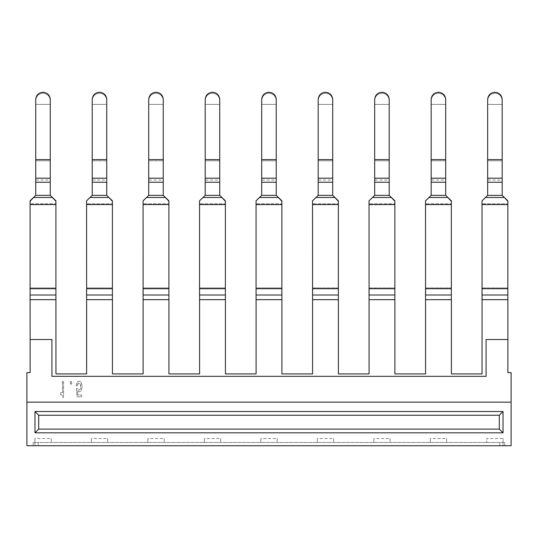 <?xml version="1.0" encoding="UTF-8"?>
<svg xmlns="http://www.w3.org/2000/svg" width="538" height="538" viewBox="0 0 538 538"><rect width="100%" height="100%" fill="white"/><g stroke="black" fill="none" stroke-linecap="round" stroke-linejoin="round"><path stroke-width="0.4" stroke-dasharray="2.69 2.02" d="M26.9 402.155L511.1 402.155L26.9 402.155L26.9 445.733L511.1 445.733L511.1 402.155L26.9 402.155L26.9 372.619L30.128 372.619L30.128 339.532L51.917 339.532L30.128 339.532L30.128 299.666L55.952 299.666L55.952 373.91L86.618 373.91L86.618 299.666L112.442 299.666L112.442 373.91L143.108 373.91L143.108 299.666L168.932 299.666L168.932 373.91L199.598 373.91L199.598 299.666L225.422 299.666L225.422 373.91L256.088 373.91L256.088 299.666L281.912 299.666L281.912 373.91L312.578 373.91L312.578 299.666L338.402 299.666L338.402 373.91L369.068 373.91L369.068 299.666L394.892 299.666L394.892 373.91L425.558 373.91L425.558 299.666L451.382 299.666L451.382 373.91L482.048 373.91L482.048 299.666L507.872 299.666L507.872 339.532L486.083 339.532L486.083 376.331L51.917 376.331L51.917 339.532L51.917 376.331L51.917 339.532L30.128 339.532M34.977 445.733L34.977 442.505L503.117 442.505L33.188 442.505L33.188 445.733M34.977 442.505L33.188 442.505M504.812 445.733L504.812 442.505L503.117 442.505L503.117 438.544L486.803 438.544L486.803 442.505L486.803 438.544M504.812 442.505L503.117 442.505L503.117 438.544M511.1 402.155L511.1 372.619L507.872 372.619L507.872 339.532L486.083 339.532L507.872 339.532M486.083 376.331L486.083 339.532L486.083 376.331L51.917 376.331M62.408 381.624L63.531 381.624L63.531 397.313L62.69 397.313L62.025 395.026L60.411 394.307L60.411 392.713L62.408 392.713L62.408 381.624L63.531 381.624L63.531 397.313L62.69 397.313L62.025 395.026L60.411 394.307L60.411 392.713L62.408 392.713L62.408 381.624M70.33 381.624L71.561 381.624L71.561 384.071L70.33 384.071L70.33 381.624L71.561 381.624L71.561 384.071L70.33 384.071L70.33 381.624M77.331 385.685L76.201 385.685L76.47 383.823L77.976 381.509L79.099 381.173L80.344 381.576L81.312 382.679L82.159 386.674L81.359 390.4L80.444 391.456L79.247 391.839L77.593 390.823L77.936 395.026L81.695 395.026L81.695 396.862L77.122 396.862L76.443 388.604L77.432 388.604L79.066 390.043L79.853 389.794L80.828 387.999L80.431 384.045L79.826 383.352L78.393 383.264L77.331 385.685L76.201 385.685L76.47 383.823L77.976 381.509L79.099 381.173L80.344 381.576L81.312 382.679L82.159 386.674L81.359 390.4L80.444 391.456L79.247 391.839L77.593 390.823L77.936 395.026L81.695 395.026L81.695 396.862L77.122 396.862L76.443 388.604L77.432 388.604L79.066 390.043L79.853 389.794L80.828 387.999L80.962 386.56L80.431 384.045L79.052 383.103L77.889 383.776L77.331 385.685M51.197 438.544L51.197 442.505L51.197 438.544L34.883 438.544L34.883 442.505L34.883 438.544M446.627 438.544L446.627 442.505L446.627 438.544L430.313 438.544L430.313 442.505L430.313 438.544M390.137 438.544L390.137 442.505L390.137 438.544L373.823 438.544L373.823 442.505L373.823 438.544M333.647 438.544L333.647 442.505L333.647 438.544L317.333 438.544L317.333 442.505L317.333 438.544M277.157 438.544L277.157 442.505L277.157 438.544L260.843 438.544L260.843 442.505L260.843 438.544M220.667 438.544L220.667 442.505L220.667 438.544L204.353 438.544L204.353 442.505L204.353 438.544M164.177 438.544L164.177 442.505L164.177 438.544L147.863 438.544L147.863 442.505L147.863 438.544M107.687 438.544L107.687 442.505L107.687 438.544L91.373 438.544L91.373 442.505L91.373 438.544M34.97 411.516L503.03 411.516L503.03 432.821L34.97 432.821L38.696 429.095L38.696 415.242L34.97 411.516L34.97 432.821M503.03 432.821L499.304 429.095L38.696 429.095M499.304 429.095L499.304 415.242L38.696 415.242M503.03 411.516L499.304 415.242M30.088 203.781L30.088 287.924L30.088 203.781L55.912 203.781L30.088 203.781L30.088 200.802L35.737 195.361L35.737 178.219L50.263 178.219L50.263 99.449C49.832 95.085 47.411 92.691 43 92.267C38.588 92.691 36.167 95.085 35.737 99.449L35.737 178.186L50.263 178.186L50.263 100.552C49.846 96.107 47.425 93.659 43 93.209C38.568 93.659 36.147 96.107 35.737 100.552L35.737 104.385L50.263 104.385L50.263 100.552C49.846 96.107 47.425 93.659 43 93.209C38.568 93.659 36.147 96.107 35.737 100.552L35.737 104.385L50.263 104.385L50.263 178.186M30.088 200.802L35.737 195.361L35.737 180.028L50.263 180.028L50.263 178.219L35.737 177.937L35.737 180.028L50.263 180.028L50.263 195.361L35.737 195.361L35.737 182.248L50.263 182.248M35.737 182.248L35.737 178.186M30.088 201.212L30.088 204.561L55.912 204.561L55.912 201.212L50.263 195.361L35.737 195.361L50.263 195.361L52.388 197.486L50.263 195.361M30.088 204.561L30.088 288.711L30.088 287.924L55.912 287.924L55.912 288.711L55.912 200.802L52.388 197.486L33.605 197.486L35.737 195.361M55.912 200.802L55.912 201.212M30.088 300.473L30.088 287.924L55.912 287.924L55.912 294.999L55.912 288.711L30.088 288.711L30.088 294.999L55.912 294.999L55.912 299.666M35.737 177.661L35.737 104.385L35.737 159.618L50.263 159.618M86.578 203.781L86.578 287.924L86.578 203.781L112.402 203.781L86.578 203.781L86.578 200.802L92.227 195.361L92.227 178.219L106.753 178.219L106.753 99.449C106.322 95.085 103.901 92.691 99.49 92.267C95.078 92.691 92.657 95.085 92.227 99.449L92.227 178.186L106.753 178.186L106.753 100.552C106.336 96.107 103.915 93.659 99.49 93.209C95.058 93.659 92.637 96.107 92.227 100.552L92.227 104.385L106.753 104.385L106.753 100.552C106.336 96.107 103.915 93.659 99.49 93.209C95.058 93.659 92.637 96.107 92.227 100.552L92.227 104.385L106.753 104.385L106.753 178.186M86.578 200.802L92.227 195.361L92.227 180.028L106.753 180.028L106.753 178.219L92.227 177.937L92.227 180.028L106.753 180.028L106.753 195.361L92.227 195.361L92.227 182.248L106.753 182.248M92.227 182.248L92.227 178.186M86.578 201.212L86.578 204.561L112.402 204.561L112.402 201.212L106.753 195.361L92.227 195.361L106.753 195.361L108.878 197.486L106.753 195.361M86.578 204.561L86.578 288.711L86.578 287.924L112.402 287.924L112.402 288.711L112.402 200.802L108.878 197.486L90.095 197.486L92.227 195.361M112.402 200.802L112.402 201.212M86.578 300.473L86.578 287.924L112.402 287.924L112.402 294.999L112.402 288.711L86.578 288.711L86.578 294.999L112.402 294.999L112.402 299.666M92.227 177.661L92.227 104.385L92.227 160.795L106.753 160.795L92.227 160.795M143.068 203.781L143.068 287.924L143.068 203.781L168.892 203.781L143.068 203.781L143.068 200.802L148.717 195.361L148.717 178.219L163.243 178.219L163.243 99.449C162.812 95.085 160.391 92.691 155.98 92.267C151.568 92.691 149.147 95.085 148.717 99.449L148.717 178.186L163.243 178.186L163.243 100.552C162.826 96.107 160.405 93.659 155.98 93.209C151.548 93.659 149.127 96.107 148.717 100.552L148.717 104.385L163.243 104.385L163.243 100.552C162.826 96.107 160.405 93.659 155.98 93.209C151.548 93.659 149.127 96.107 148.717 100.552L148.717 104.385L163.243 104.385L163.243 178.186M143.068 200.802L148.717 195.361L148.717 180.028L163.243 180.028L163.243 178.219L148.717 177.937L148.717 180.028L163.243 180.028L163.243 195.361L148.717 195.361L148.717 182.248L163.243 182.248M148.717 182.248L148.717 178.186M143.068 201.212L143.068 204.561L168.892 204.561L168.892 201.212L163.243 195.361L148.717 195.361L163.243 195.361L165.368 197.486L163.243 195.361M143.068 204.561L143.068 288.711L143.068 287.924L168.892 287.924L168.892 288.711L168.892 200.802L165.368 197.486L146.585 197.486L148.717 195.361M168.892 200.802L168.892 201.212M143.068 300.473L143.068 287.924L168.892 287.924L168.892 294.999L168.892 288.711L143.068 288.711L143.068 294.999L168.892 294.999L168.892 299.666M148.717 177.661L148.717 104.385L148.717 160.795L163.243 160.795L148.717 160.795M199.558 203.781L199.558 287.924L199.558 203.781L225.382 203.781L199.558 203.781L199.558 200.802L205.207 195.361L205.207 178.219L219.733 178.219L219.733 99.449C219.302 95.085 216.881 92.691 212.47 92.267C208.058 92.691 205.637 95.085 205.207 99.449L205.207 178.186L219.733 178.186L219.733 100.552C219.316 96.107 216.895 93.659 212.47 93.209C208.038 93.659 205.617 96.107 205.207 100.552L205.207 104.385L219.733 104.385L219.733 100.552C219.316 96.107 216.895 93.659 212.47 93.209C208.038 93.659 205.617 96.107 205.207 100.552L205.207 104.385L219.733 104.385L219.733 178.186M199.558 200.802L205.207 195.361L205.207 180.028L219.733 180.028L219.733 178.219L205.207 177.937L205.207 180.028L219.733 180.028L219.733 195.361L205.207 195.361L205.207 182.248L219.733 182.248M205.207 182.248L205.207 178.186M199.558 201.212L199.558 204.561L225.382 204.561L225.382 201.212L219.733 195.361L205.207 195.361L219.733 195.361L221.858 197.486L219.733 195.361M225.382 203.781L225.382 287.924L225.382 200.802L221.858 197.486L203.075 197.486L205.207 195.361M225.382 200.802L225.382 201.212M199.558 204.561L199.558 294.999L225.382 294.999L225.382 299.666M225.382 204.561L225.382 294.999L225.382 287.924L225.382 288.711L225.382 287.924L199.558 287.924L199.558 300.473M205.207 177.661L205.207 104.385L205.207 159.618L219.733 159.618M256.048 203.781L256.048 287.924L256.048 203.781L281.872 203.781L256.048 203.781L256.048 200.802L261.697 195.361L261.697 178.219L276.223 178.219L276.223 99.449C275.792 95.085 273.371 92.691 268.96 92.267C264.548 92.691 262.127 95.085 261.697 99.449L261.697 178.186L276.223 178.186L276.223 100.552C275.806 96.107 273.385 93.659 268.96 93.209C264.528 93.659 262.107 96.107 261.697 100.552L261.697 104.385L276.223 104.385L276.223 100.552C275.806 96.107 273.385 93.659 268.96 93.209C264.528 93.659 262.107 96.107 261.697 100.552L261.697 104.385L276.223 104.385L276.223 178.186M256.048 200.802L261.697 195.361L261.697 180.028L276.223 180.028L276.223 178.219L261.697 177.937L261.697 180.028L276.223 180.028L276.223 195.361L261.697 195.361L261.697 182.248L276.223 182.248M261.697 182.248L261.697 178.186M256.048 201.212L256.048 204.561L281.872 204.561L281.872 201.212L276.223 195.361L261.697 195.361L276.223 195.361L278.348 197.486L276.223 195.361M281.872 203.781L281.872 287.924L281.872 200.802L278.348 197.486L259.565 197.486L261.697 195.361M281.872 200.802L281.872 201.212M256.048 204.561L256.048 294.999L281.872 294.999L281.872 299.666M281.872 204.561L281.872 294.999L281.872 287.924L281.872 288.711L281.872 287.924L256.048 287.924L256.048 300.473M261.697 177.661L261.697 104.385L261.697 159.618L276.223 159.618M312.538 203.781L312.538 287.924L312.538 203.781L338.362 203.781L312.538 203.781L312.538 200.802L318.187 195.361L318.187 178.219L332.713 178.219L332.713 99.449C332.282 95.085 329.861 92.691 325.45 92.267C321.038 92.691 318.617 95.085 318.187 99.449L318.187 178.186L332.713 178.186L332.713 100.552C332.296 96.107 329.875 93.659 325.45 93.209C321.018 93.659 318.597 96.107 318.187 100.552L318.187 104.385L332.713 104.385L332.713 100.552C332.296 96.107 329.875 93.659 325.45 93.209C321.018 93.659 318.597 96.107 318.187 100.552L318.187 104.385L332.713 104.385L332.713 178.186M312.538 200.802L318.187 195.361L318.187 180.028L332.713 180.028L332.713 178.219L318.187 177.937L318.187 180.028L332.713 180.028L332.713 195.361L318.187 195.361L318.187 182.248L332.713 182.248M318.187 182.248L318.187 178.186M312.538 201.212L312.538 204.561L338.362 204.561L338.362 201.212L332.713 195.361L318.187 195.361L332.713 195.361L334.838 197.486L332.713 195.361M338.362 203.781L338.362 287.924L338.362 200.802L334.838 197.486L316.055 197.486L318.187 195.361M338.362 200.802L338.362 201.212M312.538 204.561L312.538 294.999L338.362 294.999L338.362 299.666M338.362 204.561L338.362 294.999L338.362 287.924L338.362 288.711L338.362 287.924L312.538 287.924L312.538 288.711L338.362 288.711L338.362 287.924L312.538 287.924L312.538 300.473M318.187 177.661L318.187 104.385L318.187 159.618L332.713 159.618M369.028 203.781L369.028 287.924L369.028 203.781L394.852 203.781L369.028 203.781L369.028 200.802L374.677 195.361L374.677 178.219L389.203 178.219L389.203 99.449C388.772 95.085 386.351 92.691 381.94 92.267C377.528 92.691 375.107 95.085 374.677 99.449L374.677 178.186L389.203 178.186L389.203 100.552C388.786 96.107 386.365 93.659 381.94 93.209C377.508 93.659 375.087 96.107 374.677 100.552L374.677 104.385L389.203 104.385L389.203 100.552C388.786 96.107 386.365 93.659 381.94 93.209C377.508 93.659 375.087 96.107 374.677 100.552L374.677 104.385L389.203 104.385L389.203 178.186M369.028 200.802L374.677 195.361L374.677 180.028L389.203 180.028L389.203 178.219L374.677 177.937L374.677 180.028L389.203 180.028L389.203 195.361L374.677 195.361L374.677 182.248L389.203 182.248M374.677 182.248L374.677 178.186M369.028 201.212L369.028 204.561L394.852 204.561L394.852 201.212L389.203 195.361L374.677 195.361L389.203 195.361L391.328 197.486L389.203 195.361M394.852 203.781L394.852 287.924L394.852 200.802L391.328 197.486L372.545 197.486L374.677 195.361M394.852 200.802L394.852 201.212M369.028 204.561L369.028 294.999L394.852 294.999L394.852 299.666M394.852 204.561L394.852 294.999L394.852 287.924L394.852 288.711L394.852 287.924L369.028 287.924L369.028 288.711L394.852 288.711L394.852 287.924L369.028 287.924L369.028 300.473M374.677 177.661L374.677 104.385L374.677 159.618L389.203 159.618M425.518 203.781L425.518 287.924L425.518 203.781L451.342 203.781L425.518 203.781L425.518 200.802L431.167 195.361L431.167 178.219L445.693 178.219L445.693 99.449C445.262 95.085 442.841 92.691 438.43 92.267C434.018 92.691 431.597 95.085 431.167 99.449L431.167 178.186L445.693 178.186L445.693 100.552C445.276 96.107 442.855 93.659 438.43 93.209C433.998 93.659 431.577 96.107 431.167 100.552L431.167 104.385L445.693 104.385L445.693 100.552C445.276 96.107 442.855 93.659 438.43 93.209C433.998 93.659 431.577 96.107 431.167 100.552L431.167 104.385L445.693 104.385L445.693 178.186M425.518 200.802L431.167 195.361L431.167 180.028L445.693 180.028L445.693 178.219L431.167 177.937L431.167 180.028L445.693 180.028L445.693 195.361L431.167 195.361L431.167 182.248L445.693 182.248M431.167 182.248L431.167 178.186M425.518 201.212L425.518 204.561L451.342 204.561L451.342 201.212L445.693 195.361L431.167 195.361L445.693 195.361L447.818 197.486L445.693 195.361M451.342 203.781L451.342 287.924L451.342 200.802L447.818 197.486L429.035 197.486L431.167 195.361M451.342 200.802L451.342 201.212M425.518 204.561L425.518 294.999L451.342 294.999L451.342 299.666M451.342 204.561L451.342 294.999L451.342 287.924L451.342 288.711L451.342 287.924L425.518 287.924L425.518 288.711L451.342 288.711L451.342 287.924L425.518 287.924L425.518 300.473M431.167 177.661L431.167 104.385L431.167 159.618L445.693 159.618M482.008 203.781L482.008 287.924L482.008 203.781L507.832 203.781L482.008 203.781L482.008 200.802L487.657 195.361L487.657 178.219L502.183 178.219L502.183 99.449C501.752 95.085 499.331 92.691 494.92 92.267C490.508 92.691 488.087 95.085 487.657 99.449L487.657 178.186L502.183 178.186L502.183 100.552C501.766 96.107 499.345 93.659 494.92 93.209C490.488 93.659 488.067 96.107 487.657 100.552L487.657 104.385L502.183 104.385L502.183 100.552C501.766 96.107 499.345 93.659 494.92 93.209C490.488 93.659 488.067 96.107 487.657 100.552L487.657 104.385L502.183 104.385L502.183 178.186M482.008 200.802L487.657 195.361L487.657 180.028L502.183 180.028L502.183 178.219L487.657 177.937L487.657 180.028L502.183 180.028L502.183 195.361L487.657 195.361L487.657 182.248L502.183 182.248M487.657 182.248L487.657 178.186M482.008 201.212L482.008 204.561L507.832 204.561L507.832 201.212L502.183 195.361L487.657 195.361L502.183 195.361L504.308 197.486L502.183 195.361M507.832 203.781L507.832 287.924L507.832 200.802L504.308 197.486L485.525 197.486L487.657 195.361M507.832 200.802L507.832 201.212M482.008 204.561L482.008 294.999L507.832 294.999L507.832 299.666M507.832 204.561L507.832 294.999L507.832 287.924L507.832 288.711L507.832 287.924L482.008 287.924L482.008 288.711L507.832 288.711L507.832 287.924L482.008 287.924L482.008 300.473M487.657 177.661L487.657 104.385L487.657 159.618L502.183 159.618M52.388 197.486L33.605 197.486L52.388 197.486M108.878 197.486L90.095 197.486L108.878 197.486M165.368 197.486L146.585 197.486L165.368 197.486M221.858 197.486L203.075 197.486L221.858 197.486M278.348 197.486L259.565 197.486L278.348 197.486M334.838 197.486L316.055 197.486L334.838 197.486M391.328 197.486L372.545 197.486L391.328 197.486M447.818 197.486L429.035 197.486L447.818 197.486M504.308 197.486L485.525 197.486L504.308 197.486M38.198 445.733L38.198 442.505M499.802 445.733L499.802 442.505M503.023 445.733L503.023 442.505M30.088 294.999L55.912 294.999M35.737 160.795L50.263 160.795L35.737 160.795M86.578 294.999L112.402 294.999M92.227 159.618L106.753 159.618M143.068 294.999L168.892 294.999M148.717 159.618L163.243 159.618M199.558 288.711L225.382 288.711L225.382 287.924L199.558 287.924L199.558 288.711L199.558 287.924M199.558 294.999L225.382 294.999M205.207 160.795L219.733 160.795L205.207 160.795M256.048 288.711L281.872 288.711L281.872 287.924L256.048 287.924L256.048 288.711L256.048 287.924M256.048 294.999L281.872 294.999M261.697 160.795L276.223 160.795L261.697 160.795M312.538 288.711L312.538 287.924L312.538 288.711M312.538 294.999L338.362 294.999M318.187 160.795L332.713 160.795L318.187 160.795M369.028 288.711L369.028 287.924L369.028 288.711M369.028 294.999L394.852 294.999M374.677 160.795L389.203 160.795L374.677 160.795M425.518 288.711L425.518 287.924L425.518 288.711M425.518 294.999L451.342 294.999M431.167 160.795L445.693 160.795L431.167 160.795M482.008 288.711L482.008 287.924L482.008 288.711M482.008 294.999L507.832 294.999M487.657 160.795L502.183 160.795L487.657 160.795"/><path stroke-width="0.81" d="M511.1 402.155L26.9 402.155L26.9 445.733L511.1 445.733L511.1 372.619L507.872 372.619L507.872 339.532L486.083 339.532L486.083 376.331L51.917 376.331L51.917 339.532L30.128 339.532L30.088 288.711L30.088 294.999L55.912 294.999L55.952 373.91L86.618 373.91L86.618 299.666L112.442 299.666L112.442 373.91L143.108 373.91L143.108 299.666L168.932 299.666L168.932 373.91L199.598 373.91L199.598 299.666L225.422 299.666L225.422 373.91L256.088 373.91L256.088 299.666L281.912 299.666L281.912 373.91L312.578 373.91L312.578 299.666L338.402 299.666L338.402 373.91L369.068 373.91L369.068 299.666L394.892 299.666L394.892 373.91L425.558 373.91L425.558 299.666L451.382 299.666L451.382 373.91L482.048 373.91L482.048 299.666L507.872 299.666L507.872 339.532M30.128 339.532L30.128 372.619L26.9 372.619L26.9 402.155M34.97 411.516L503.03 411.516L503.03 432.821L34.97 432.821L38.696 429.095L38.696 415.242L34.97 411.516L34.97 432.821M503.03 411.516L499.304 415.242L38.696 415.242M499.304 415.242L499.304 429.095L38.696 429.095M503.03 432.821L499.304 429.095M55.912 200.802L55.912 204.561L55.912 200.802L50.263 195.361L50.263 178.186L35.737 178.186L35.737 99.449C36.167 95.085 38.588 92.691 43 92.267C47.411 92.691 49.832 95.085 50.263 99.449L50.263 178.186M30.088 203.781L30.088 200.802L35.737 195.361L35.737 178.186M30.088 204.561L30.088 288.711L55.912 288.711L55.912 294.999L55.912 204.561L30.088 204.561L30.088 201.212L33.605 197.486L52.388 197.486L55.912 201.212M50.263 159.618L35.737 159.618L35.737 177.661M35.737 100.552L35.737 99.449L35.737 100.552M112.402 200.802L112.402 204.561L112.402 200.802L106.753 195.361L106.753 178.186L92.227 178.186L92.227 99.449C92.657 95.085 95.078 92.691 99.49 92.267C103.901 92.691 106.322 95.085 106.753 99.449L106.753 178.186M86.578 203.781L86.578 200.802L92.227 195.361L92.227 178.186M112.402 299.666L112.402 288.711L112.402 294.999L86.578 294.999L86.578 288.711L112.402 288.711L112.402 204.561L86.578 204.561L86.618 300.473M92.227 160.795L92.227 177.661M92.227 100.552L92.227 99.449L92.227 100.552M168.892 200.802L168.892 204.561L168.892 200.802L163.243 195.361L163.243 178.186L148.717 178.186L148.717 99.449C149.147 95.085 151.568 92.691 155.98 92.267C160.391 92.691 162.812 95.085 163.243 99.449L163.243 178.186M143.068 203.781L143.068 200.802L148.717 195.361L148.717 178.186M168.892 299.666L168.892 288.711L168.892 294.999L143.068 294.999L143.068 288.711L168.892 288.711L168.892 204.561L143.068 204.561L143.108 300.473M148.717 160.795L148.717 177.661M148.717 100.552L148.717 99.449L148.717 100.552M225.382 203.781L225.382 200.802L219.733 195.361L219.733 178.186L205.207 178.186L205.207 99.449C205.637 95.085 208.058 92.691 212.47 92.267C216.881 92.691 219.302 95.085 219.733 99.449L219.733 178.186M199.558 203.781L199.558 200.802L205.207 195.361L205.207 178.186M199.558 287.924L199.598 300.473M225.382 200.802L225.382 299.666M219.733 159.618L205.207 159.618L205.207 177.661M205.207 100.552L205.207 99.449L205.207 100.552M281.872 203.781L281.872 200.802L276.223 195.361L276.223 178.186L261.697 178.186L261.697 99.449C262.127 95.085 264.548 92.691 268.96 92.267C273.371 92.691 275.792 95.085 276.223 99.449L276.223 178.186M256.048 203.781L256.048 200.802L261.697 195.361L261.697 178.186M256.048 287.924L256.088 300.473M281.872 200.802L281.872 299.666M276.223 159.618L261.697 159.618L261.697 177.661M261.697 100.552L261.697 99.449L261.697 100.552M338.362 203.781L338.362 200.802L332.713 195.361L332.713 178.186L318.187 178.186L318.187 99.449C318.617 95.085 321.038 92.691 325.45 92.267C329.861 92.691 332.282 95.085 332.713 99.449L332.713 178.186M312.538 203.781L312.538 200.802L318.187 195.361L318.187 178.186M338.362 200.802L338.362 204.561L312.538 204.561L312.578 300.473M338.362 204.561L338.362 299.666M332.713 159.618L318.187 159.618L318.187 177.661M318.187 100.552L318.187 99.449L318.187 100.552M394.852 203.781L394.852 200.802L389.203 195.361L389.203 178.186L374.677 178.186L374.677 99.449C375.107 95.085 377.528 92.691 381.94 92.267C386.351 92.691 388.772 95.085 389.203 99.449L389.203 178.186M369.028 203.781L369.028 200.802L374.677 195.361L374.677 178.186M394.852 200.802L394.852 204.561L369.028 204.561L369.068 300.473M394.852 204.561L394.852 299.666M389.203 159.618L374.677 159.618L374.677 177.661M374.677 100.552L374.677 99.449L374.677 100.552M451.342 203.781L451.342 200.802L445.693 195.361L445.693 178.186L431.167 178.186L431.167 99.449C431.597 95.085 434.018 92.691 438.43 92.267C442.841 92.691 445.262 95.085 445.693 99.449L445.693 178.186M425.518 203.781L425.518 200.802L431.167 195.361L431.167 178.186M451.342 200.802L451.342 204.561L425.518 204.561L425.558 300.473M451.342 204.561L451.342 299.666M445.693 159.618L431.167 159.618L431.167 177.661M431.167 100.552L431.167 99.449L431.167 100.552M507.832 203.781L507.832 200.802L502.183 195.361L502.183 178.186L487.657 178.186L487.657 99.449C488.087 95.085 490.508 92.691 494.92 92.267C499.331 92.691 501.752 95.085 502.183 99.449L502.183 178.186M482.008 203.781L482.008 200.802L487.657 195.361L487.657 178.186M507.832 200.802L507.832 204.561L482.008 204.561L482.048 300.473M507.832 204.561L507.832 299.666M502.183 159.618L487.657 159.618L487.657 177.661M487.657 100.552L487.657 99.449L487.657 100.552M35.737 182.248L50.263 182.248M30.088 200.802L30.088 201.212M92.227 182.248L106.753 182.248M86.578 200.802L90.095 197.486L108.878 197.486L112.402 201.212M86.578 204.561L86.578 201.212M148.717 182.248L163.243 182.248M143.068 200.802L146.585 197.486L165.368 197.486L168.892 201.212M143.068 204.561L143.068 201.212M205.207 182.248L219.733 182.248M199.558 200.802L203.075 197.486L221.858 197.486L225.382 201.212M225.382 204.561L199.558 204.561L199.558 201.212M199.558 204.561L199.558 294.999L225.382 294.999L225.382 288.711L199.558 288.711M261.697 182.248L276.223 182.248M256.048 200.802L259.565 197.486L278.348 197.486L281.872 201.212M281.872 204.561L256.048 204.561L256.048 201.212M256.048 204.561L256.048 294.999L281.872 294.999L281.872 288.711L256.048 288.711M318.187 182.248L332.713 182.248M312.538 200.802L316.055 197.486L334.838 197.486L338.362 201.212M312.538 204.561L312.538 201.212M338.362 288.711L338.362 294.999L312.538 294.999L312.538 288.711L338.362 288.711M374.677 182.248L389.203 182.248M369.028 200.802L372.545 197.486L391.328 197.486L394.852 201.212M369.028 204.561L369.028 201.212M394.852 288.711L394.852 294.999L369.028 294.999L369.028 288.711L394.852 288.711M431.167 182.248L445.693 182.248M425.518 200.802L429.035 197.486L447.818 197.486L451.342 201.212M425.518 204.561L425.518 201.212M451.342 288.711L451.342 294.999L425.518 294.999L425.518 288.711L451.342 288.711M487.657 182.248L502.183 182.248M482.008 200.802L485.525 197.486L504.308 197.486L507.832 201.212M482.008 204.561L482.008 201.212M507.832 288.711L507.832 294.999L482.008 294.999L482.008 288.711L507.832 288.711M486.083 376.331L51.917 376.331M35.737 195.361L50.263 195.361M55.912 299.666L30.128 299.666L30.128 300.473M92.227 195.361L106.753 195.361M92.227 159.618L106.753 159.618M148.717 195.361L163.243 195.361M148.717 159.618L163.243 159.618M205.207 195.361L219.733 195.361M261.697 195.361L276.223 195.361M318.187 195.361L332.713 195.361M374.677 195.361L389.203 195.361M431.167 195.361L445.693 195.361M487.657 195.361L502.183 195.361"/></g></svg>
